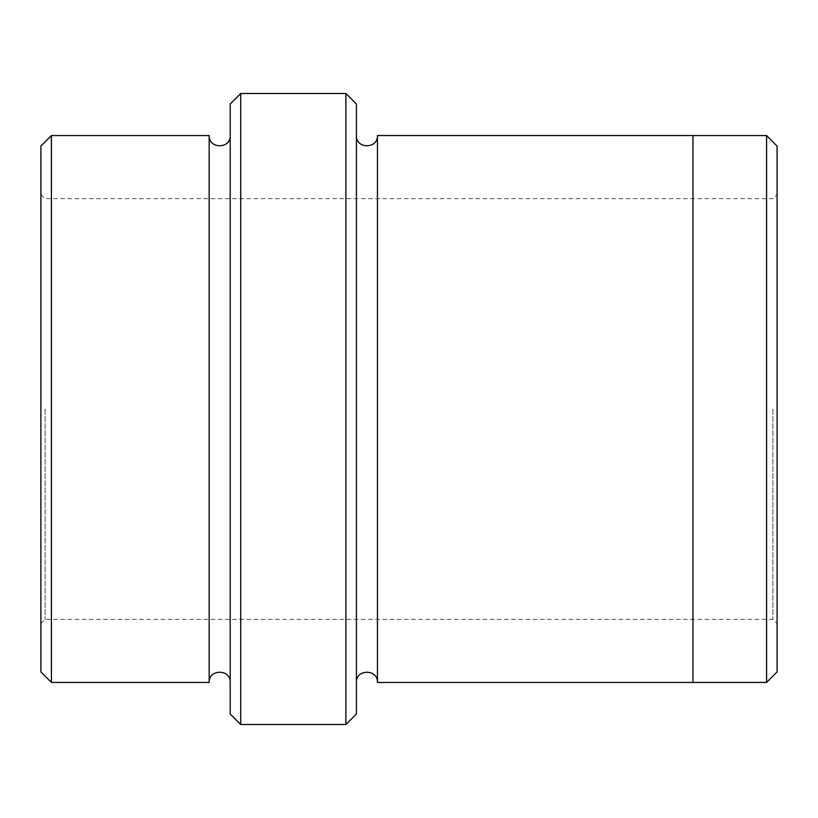 <?xml version="1.0" encoding="UTF-8"?>
<svg xmlns="http://www.w3.org/2000/svg" width="818" height="818" viewBox="0 0 818 818"><rect width="100%" height="100%" fill="white"/><g stroke="black" fill="none" stroke-linecap="round" stroke-linejoin="round"><path stroke-width="0.61" stroke-dasharray="4.09 3.07" d="M40.9 409L40.9 623.551L40.9 409M40.9 146.085L40.9 671.915M356.413 714.002L356.413 103.998M356.413 409L356.413 135.553L356.413 409M209.173 682.437L209.173 135.563M230.206 409L230.206 135.563L230.206 409M51.422 135.563L51.422 682.437M230.206 103.998L230.206 714.002M777.1 671.915L777.1 146.085M345.902 724.513L345.902 93.487M240.727 93.487L240.727 724.513M766.578 682.437L766.578 135.563M692.958 409L692.958 135.563L692.958 409M377.446 135.553L377.446 682.447M692.958 135.553L692.958 682.447M45.102 409L45.102 619.338L45.102 409M772.898 409L772.898 619.338L772.898 409M40.9 623.551L45.102 619.338L772.898 619.338L777.1 623.551M40.9 194.449L45.102 198.662L772.898 198.662L777.1 194.449"/><path stroke-width="1.23" d="M51.422 135.563L51.422 682.437L40.9 671.915L40.9 146.085L51.422 135.563L209.173 135.563L209.173 682.437C208.518 668.868 230.86 668.868 230.206 682.437M345.902 93.487L356.413 103.998L356.413 714.002L345.902 724.513L345.902 93.487L240.727 93.487L240.727 724.513L345.902 724.513M240.727 724.513L230.206 714.002L230.206 103.998L240.727 93.487M766.578 135.563L777.1 146.085L777.1 671.915L766.578 682.437L766.578 135.563L692.958 135.563M377.446 409L377.446 135.553L692.958 135.553L692.958 682.447L377.446 682.447L377.446 409M230.206 135.563C230.86 149.132 208.529 149.132 209.173 135.563M51.422 682.437L209.173 682.437M692.958 682.437L766.578 682.437M377.446 135.553C378.1 149.121 355.769 149.121 356.413 135.553M356.413 682.447C355.758 668.879 378.1 668.879 377.446 682.447"/></g></svg>
